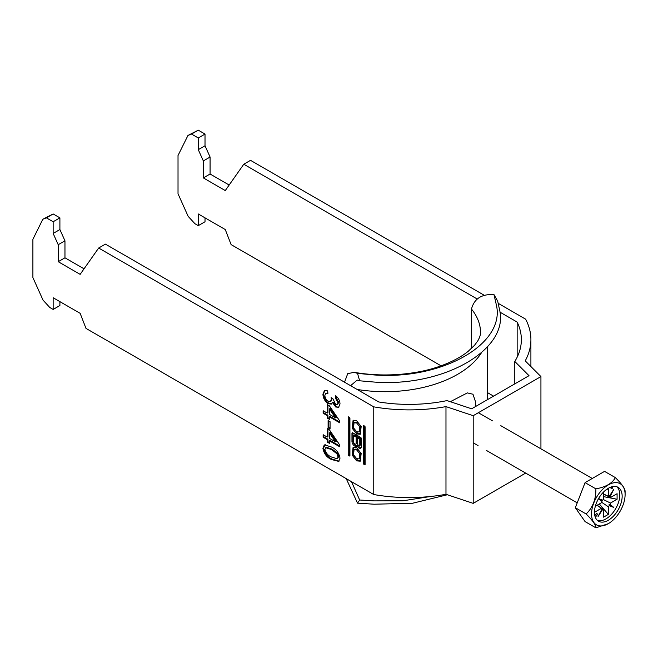 <?xml version="1.0" encoding="UTF-8"?>
<svg xmlns="http://www.w3.org/2000/svg" width="658" height="658" viewBox="0 0 658 658"><rect width="100%" height="100%" fill="white"/><g stroke="black" fill="none" stroke-linecap="round" stroke-linejoin="round"><path stroke-width="0.99" d="M356.669 460.863L360.263 461.184L361.176 453.452L356.669 447.711L353.083 447.391L352.17 455.122L356.669 460.863M353.617 447.16L353.379 455.032L357.681 460.279L360.74 460.83M359.293 458.906L360.304 458.322L360.831 453.181L357.681 449.34L355.065 449.085L354.053 449.669L353.527 454.81L356.669 458.651L359.293 458.906L359.819 453.765L356.669 449.924L354.053 449.669M356.669 423.004L359.819 426.845L359.293 431.985L356.669 431.73L353.527 427.889L354.053 422.749L356.669 423.004M354.053 422.749L355.065 422.165L357.681 422.42L360.831 426.261L360.304 431.401L359.293 431.985M360.74 433.91L357.681 433.359L353.379 428.119L353.617 420.24M356.669 433.943L352.17 428.202L353.083 420.47L356.669 420.791L361.176 426.532L360.263 434.264L356.669 433.943M363.422 426.014A0.724 0.419 60 0 1 363.932 425.718L363.422 426.014L363.422 463.438A0.724 0.419 -120 0 0 363.932 464.326L364.59 464.704A0.724 0.419 60 0 0 365.108 464.408L364.59 464.704M365.108 464.408L365.108 426.984A0.724 0.419 -120 0 0 364.59 426.096L363.932 425.718M323.136 413.224L323.136 410.724L327.248 413.101L327.248 404.604L329.411 405.854L339.799 421.095L339.799 422.839L329.411 416.843L329.411 419.343L327.248 418.093L327.248 415.601L323.136 413.224L323.81 412.837L323.81 411.118M323.136 437.208L323.136 434.708L327.248 437.077L327.248 428.588L329.411 429.839L339.799 445.071L339.799 446.823L329.411 440.827L329.411 443.327L327.248 442.077L327.248 439.577L323.136 437.208L323.81 436.813L323.81 435.094M53.15 309.433L49.778 307.483L43.025 300.114L32.9 277.577L32.9 239.29L42.836 219.246L46.397 217.856L53.15 221.746L53.15 233.442L58.208 244.71L58.208 261.695L80.144 274.361L98.659 248.025L373.76 406.85L373.76 494.536L85.992 328.391L80.144 313.331L53.15 297.737L53.15 309.433L59.903 305.534L59.903 301.635M324.55 444.907L331.459 447.004C336.156 449.11 339.002 452.836 340.013 458.19L338.722 461.406L331.459 459.498C326.771 457.392 323.925 453.666 322.922 448.32L324.221 445.071M328.112 427.84L328.112 420.594L330.061 421.72L330.061 428.958L328.112 427.84L328.786 427.445L328.786 420.98M322.922 394.183L324.402 390.679L327.684 390.868L327.898 393.492L325.644 393.394L324.871 395.392C325.019 397.884 326.146 399.809 328.235 401.174L330.489 401.446L331.377 399.34L331.147 397.588L333.088 398.97L335.654 404.464L337.324 404.662L338.064 402.885L335.473 398.115L335.687 395.738C338.418 397.934 339.857 400.664 340.013 403.938L338.623 407.294L335.72 406.998L332.38 402.408L331.328 404.094L328.219 403.667C324.896 401.347 323.127 398.18 322.922 394.183L323.596 393.788L324.748 390.515M349.924 418.217L349.924 455.64A0.724 0.419 60 0 1 349.406 455.936L348.748 455.558A0.724 0.419 -120 0 1 348.23 454.67L348.23 417.246A0.724 0.419 60 0 1 348.748 416.95L349.406 417.328A0.724 0.419 -120 0 1 349.924 418.217M357.08 445.507A3.208 1.851 -120 0 0 360.716 448.271A3.208 1.851 -120 0 0 361.382 446.807L361.382 438.754A1.16 0.666 60 0 0 360.559 437.331L352.778 432.841L351.964 433.318L351.964 441.395A3.759 2.171 -120 0 0 353.601 445.178A3.759 2.171 -120 0 0 356.496 446.19A3.759 2.171 -120 0 0 357.08 445.507L358.042 444.956M351.964 433.318A1.16 0.666 60 0 1 352.203 432.783A1.16 0.666 60 0 1 352.778 432.841M514.795 383.885L514.795 361.464L529.007 375.677L471.63 408.799L447.012 400.599A112.164 64.755 180 0 1 378.786 401.964L105.412 244.126L98.659 248.025M191.519 134.067L198.272 130.169L205.016 134.067L198.272 137.966L191.519 134.067L187.958 135.466L178.022 155.502L178.022 193.789L188.147 216.334L194.891 223.695L198.272 225.645L205.016 221.754L205.016 217.856M525.66 473.086L473.201 503.37L445.976 494.298A121.705 70.266 180 0 1 373.76 494.536M198.272 225.645L198.272 213.957L225.266 229.543L231.114 244.611L441.057 365.823M487.668 392.727L493.566 396.141M46.397 217.856L53.15 213.957L59.903 217.856L59.903 229.543L64.961 240.812L64.961 257.796L84.043 268.818M53.15 221.746L59.903 217.856M445.976 494.298L445.976 406.611L473.201 415.691L540.934 376.582L525.216 360.864A121.705 70.266 0 0 0 530.907 339.635A121.705 70.266 0 0 0 525.627 319.171L498.18 303.322M477.099 298.946L243.781 164.237L250.525 160.346L484.831 295.615M499.924 312.122L517.155 322.075L517.155 357.187M514.795 361.464A112.164 64.755 0 0 0 521.358 339.635A112.164 64.755 0 0 0 517.155 322.075M445.976 406.611A121.705 70.266 180 0 1 373.76 406.85M198.272 130.169L187.958 135.466M229.165 185.03L210.083 174.016L210.083 157.032L205.016 145.763L205.016 134.067M42.836 219.246L53.15 213.957M243.781 164.237L225.266 190.573L203.33 177.907L203.33 160.93L198.272 149.654L198.272 137.966M540.934 448.838L540.934 376.582M473.201 415.691L473.201 503.37M210.083 174.016L203.33 177.907M203.33 160.93L210.083 157.032M205.016 145.763L198.272 149.654M58.208 261.695L64.961 257.796M64.961 240.812L58.208 244.71M53.15 233.442L59.903 229.543M339.043 461.176L332.134 459.103L331.459 459.498M332.134 459.103C327.445 457.006 324.6 453.28 323.596 447.934L322.922 448.32M323.596 447.934L325.225 444.52M337.266 458.815L338.738 456.644L337.587 453.387L332.142 449.118L326.376 447.292L324.871 449.447C325.957 453.189 328.161 455.706 331.468 457.006L337.266 458.815L338.064 457.039L336.912 453.781L331.468 449.504L325.702 447.687M337.587 453.387L336.912 453.781M332.142 449.118L331.468 449.504M338.738 456.644L338.064 457.039M327.923 428.975L327.923 436.69L327.248 437.077M339.799 446.042L330.086 440.441L329.411 440.827M329.411 442.546L327.923 441.691L327.248 442.077M327.923 441.691L327.923 439.19L327.248 439.577M327.923 439.19L323.81 436.813M335.49 441.839L336.164 441.452L330.086 432.528L329.411 432.923L329.411 438.327L335.49 441.839L329.411 432.923M330.061 428.185L328.786 427.445M327.923 404.999L327.923 412.706L327.248 413.101M339.799 422.066L330.086 416.456L329.411 416.843M329.411 418.562L327.923 417.707L327.248 418.093M327.923 417.707L327.923 415.206L327.248 415.601M327.923 415.206L323.81 412.837M335.49 417.855L336.164 417.468L330.086 408.552L329.411 408.939L329.411 414.351L335.49 417.855L329.411 408.939M327.849 392.9L325.644 393.394M330.489 401.446L331.163 401.051L332.051 398.945L331.377 399.34M332.051 398.945L331.994 398.189M337.324 404.662L338.738 402.499L338.064 402.885M338.738 402.499L336.148 397.72L335.473 398.115M336.148 397.72L336.279 396.231M338.944 407.055L335.72 406.998M336.403 406.611L333.055 402.022L332.38 402.408M331.624 403.872L328.893 403.272L328.219 403.667M328.893 403.272C325.57 400.952 323.802 397.794 323.596 393.788M349.25 417.238L349.25 454.086A0.724 0.419 -120 0 0 349.76 454.974L349.924 455.065M364.433 426.006L364.433 462.854A0.724 0.419 -120 0 0 364.951 463.742L363.932 464.326M359.778 439.19L359.778 444.915A1.555 0.897 60 0 1 359.457 445.63A1.555 0.897 60 0 1 358.256 445.211A1.555 0.897 60 0 1 357.582 443.648L357.582 437.924L359.778 439.19L360.79 438.606L360.79 444.331A1.555 0.897 60 0 1 360.469 445.038L359.457 445.63M357.582 437.924L358.594 437.34L360.79 438.606M353.585 441.74A1.826 1.053 -120 0 0 354.382 443.574A1.826 1.053 -120 0 0 355.789 444.068A1.826 1.053 -120 0 0 356.167 443.229L356.167 437.109L353.585 435.612L353.585 441.74M355.789 444.068L356.8 443.476A1.826 1.053 -120 0 0 357.179 442.645L357.179 436.517L356.167 437.109M357.179 436.517L354.596 435.028L353.585 435.612M352.976 432.956L352.976 440.811A3.759 2.171 -120 0 0 356.94 445.779M358.166 445.104A3.208 1.851 -120 0 0 361.135 447.835M611.693 486.83A1.193 0.691 120 0 0 611.019 488.178A1.193 0.691 120 0 0 611.266 488.721A1.193 0.691 120 0 0 612.179 488.409A1.193 0.691 120 0 0 612.705 487.208A1.193 0.691 120 0 0 612.458 486.657A1.193 0.691 120 0 0 612.433 486.649M625.1 494.586A23.737 13.703 120 0 0 608.313 484.897A23.737 13.703 120 0 0 591.534 513.972A23.737 13.703 120 0 0 608.313 523.661A23.737 13.703 120 0 0 625.1 494.586L625.1 491.468C625.223 488.771 621.983 484.156 615.362 477.609L604.554 471.375L585.077 482.627L575.331 507.729L585.077 521.597L595.877 527.831C596.058 525.216 592.809 520.593 586.13 513.972C592.751 507.639 596 499.266 595.877 488.861C605.771 487.068 612.269 483.317 615.362 477.609M594.478 512.269A19.567 11.301 120 0 0 598.533 521.226A19.567 11.301 120 0 0 613.61 515.979A19.567 11.301 120 0 0 622.155 496.288A19.567 11.301 120 0 0 618.101 487.331A19.567 11.301 120 0 0 603.016 492.571A19.567 11.301 120 0 0 594.478 512.269M597.423 520.42A19.567 11.301 120 0 0 612.014 513.783A19.567 11.301 120 0 0 619.787 494.923A19.567 11.301 120 0 0 616.85 486.772M601.609 502.26L608.346 506.775L608.346 514.391L599.315 503.979M603.559 493.961L608.346 496.288L608.346 488.672L605.278 490.44M597.135 505.237L603.559 509.539L603.559 517.155L608.346 514.391M598.492 498.698L601.98 501.445L601.84 500.541L602.695 500.203A7.263 4.195 120 0 1 603.559 499.052L603.559 492.02M595.325 506.282L601.412 502.77A7.263 4.195 120 0 1 601.98 501.445M597.003 505.311L601.412 508.305L594.816 512.113L594.816 508.56M603.213 499.48L610.492 503.057L617.089 499.249L603.559 496.634M603.559 494.109L610.492 497.522L617.089 493.714L617.089 499.249M595.317 517.27L597.604 514.424L596.765 513.224L594.824 515.625M610.492 497.522A7.263 4.195 120 0 0 609.925 496.864L613.832 489.272L609.209 496.445A7.263 4.195 120 0 0 608.346 496.288M608.346 506.775A7.263 4.195 120 0 0 609.209 505.624L613.832 507.458L609.925 504.382A7.263 4.195 120 0 0 610.492 503.057M601.412 508.305A7.263 4.195 120 0 0 601.98 508.963L598.081 516.555L602.695 509.382A7.263 4.195 120 0 0 603.559 509.539M602.695 500.203L598.566 498.558M609.925 504.382L609.053 504.702L609.209 505.624M609.053 496.379L609.925 496.864M602.695 509.382L601.84 508.864M608.313 523.661L595.877 527.831M595.877 488.861L585.077 482.627M586.13 513.972L575.331 507.729M601.84 500.541L598.533 498.632M609.053 504.702L613.832 507.458M596.37 513.709L597.604 514.424M450.319 401.701L467.361 392.908L472.97 394.232L475.347 401.273L475.389 406.636M430.612 496.486L402.836 500.804L373.834 500.87L359.663 500.014L351.504 481.689M344.537 382.183L347.72 373.662L354.111 372.329L357.524 373.39L359.663 380.793L357.22 380.077L350.591 385.678M346.231 478.646L357.524 503.156L359.663 500.014M447.358 494.758L412.599 503.238L374.155 504.209L357.524 503.156M359.663 380.793L373.834 382.027C443.434 387.513 509.843 349.373 499.488 309.482L497.678 301.109L493.985 294.603C481.697 293.871 474.196 298.683 471.482 309.054L471.482 348.469M357.524 373.39L374.155 374.945C442.67 380.085 506.175 343.525 496.247 304.457L493.985 294.603M349.924 455.64L349.406 455.936M349.76 454.974L348.748 455.558M349.25 454.086L348.23 454.67M348.748 416.95L348.23 417.246M364.433 462.854L363.422 463.438M360.79 444.331L359.778 444.915M357.179 442.645L356.167 443.229M352.976 440.811L351.964 441.395M475.347 401.273L475.356 406.652M481.533 352.622A102.615 59.245 180 0 1 357.121 389.454M471.482 309.054A95.459 55.108 180 0 1 480.505 332.446C480.677 334.568 479.756 337.406 477.749 340.951L474.517 345.31L468.085 351.413C455.361 361.637 434.93 369.261 416.226 372.288C395.532 375.817 374.83 375.825 354.111 372.329M530.907 339.635L530.907 366.555M478.358 412.714L492.373 420.807M500.812 425.677L592.258 478.473M473.201 442.801L478.053 445.606M486.492 450.475L577.222 502.86M487.668 346.577L487.668 399.546"/></g></svg>
